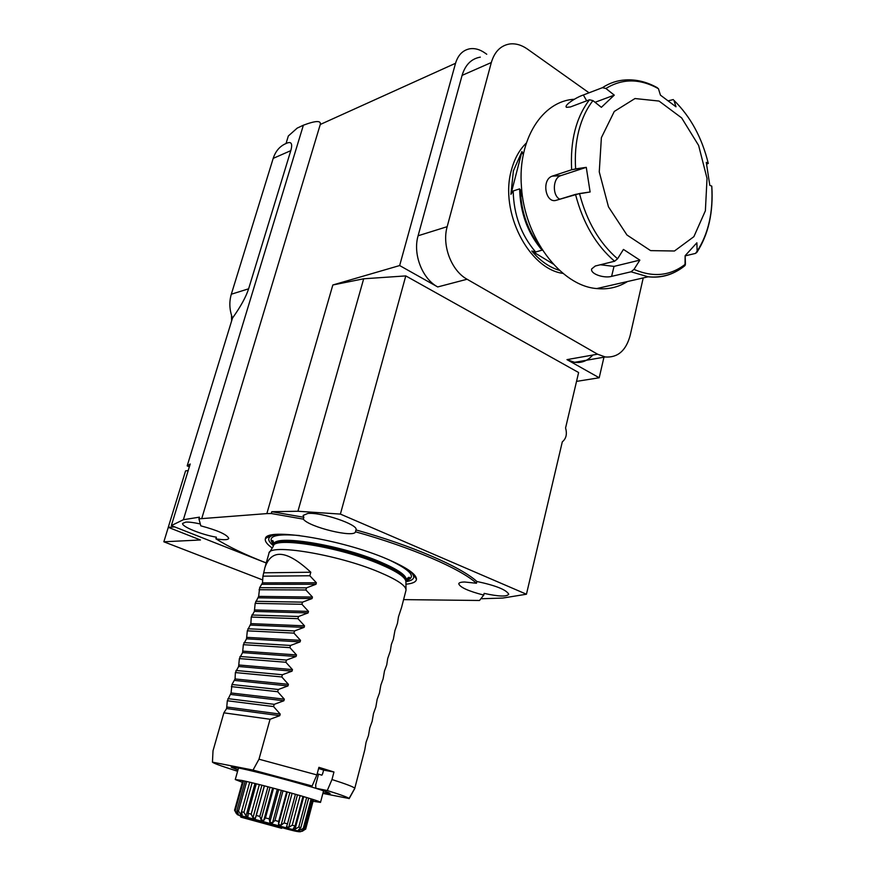 <?xml version="1.0" encoding="UTF-8"?>
<svg xmlns="http://www.w3.org/2000/svg" width="876" height="876" viewBox="0 0 876 876"><rect width="100%" height="100%" fill="white"/><g stroke="black" fill="none" stroke-linecap="round" stroke-linejoin="round"><path stroke-width="1.31" d="M695.478 253.416L697.132 251.193L696.88 242.794L685.142 255.693L685.01 265.57C674.345 274.308 662.059 278.053 648.152 276.794L631.027 271.801L611.612 276.367C604.374 278.524 590.172 274.079 591.672 268.932L595.253 266.019L614.591 261.245C595.976 245.28 582.956 222.986 575.51 194.384L590.117 191.986L586.274 167.349L571.656 169.758C570.101 140.806 576.036 117.483 589.46 99.776L592.942 100.609L601.363 107.321L614.273 95.134L605.907 88.487L602.425 87.677C609.608 82.968 617.339 80.384 625.617 79.935C617.339 80.384 609.608 82.968 602.425 87.677L583.35 94.98L602.425 87.677L605.907 88.487L614.273 95.134L595.067 102.295L614.273 95.134L601.363 107.321L592.942 100.609C586.591 108.777 581.883 118.786 578.817 130.633C575.806 142.536 574.744 155.282 575.631 168.882L571.656 169.758C570.101 140.806 576.036 117.483 589.46 99.776L570.418 106.96L566.498 107.332C563.52 105.525 575.97 97.444 583.35 94.98C575.97 97.444 563.52 105.525 566.498 107.332L570.418 106.96L589.46 99.776L592.942 100.609C586.591 108.777 581.883 118.786 578.817 130.633C575.806 142.536 574.744 155.282 575.631 168.882L586.274 167.349L560.476 175.748C552.69 178.288 552.208 195.611 559.786 199.202C552.208 195.611 552.69 178.288 560.476 175.748L552.23 176.131L571.656 169.758L552.23 176.131C541.193 179.7 545.518 204.053 556.402 200.243C545.518 204.053 541.193 179.7 552.23 176.131L560.476 175.748L552.603 175.988L560.859 175.616L586.274 167.349L590.117 191.986L579.485 193.541C586.767 221.398 599.458 243.156 617.558 258.803L614.591 261.245C595.976 245.28 582.956 222.986 575.51 194.384L556.402 200.243L579.485 193.541C586.767 221.398 599.458 243.156 617.558 258.803L614.591 261.245L595.253 266.019L591.672 268.932C590.172 274.079 604.374 278.524 611.612 276.367L631.027 271.801L633.983 269.392L639.852 260.117L623.449 249.43L617.558 258.803L623.449 249.43L639.852 260.117L614.01 266.392L639.852 260.117L633.983 269.392C653.222 277.681 670.381 275.918 685.448 264.103L685.01 265.57C674.345 274.308 662.059 278.053 648.152 276.794L631.027 271.801L633.983 269.392C653.222 277.681 670.381 275.918 685.448 264.103L685.142 255.693L696.88 242.794L697.132 251.193C708.465 233.684 713.327 211.992 711.728 186.106L709.801 185.329L706.286 162.389L708.246 163.319L706.286 162.389L709.801 185.329L711.728 186.106C713.327 211.992 708.465 233.684 697.132 251.193L696.891 252.332C708.487 234.385 713.447 212.331 711.794 186.183C713.447 212.331 708.487 234.385 696.891 252.332L695.478 253.416L685.152 255.869L695.478 253.416M706.976 164.02L708.312 163.407L706.976 164.02M673.315 99.568L668.454 100.773L673.315 99.568M521.417 186.194C524.133 237.637 560.979 285.97 596.753 288.565C607.933 289.693 618.193 287.35 627.501 281.525C618.193 287.35 607.933 289.693 596.753 288.565C560.979 285.97 524.133 237.637 521.417 186.194C517.716 139.514 542.375 100.86 574.306 99.273C542.375 100.86 517.716 139.514 521.417 186.194M601.385 137.663L599.261 171.904L608.47 206.845L626.953 234.998L650.605 250.624L674.465 251.007L693.88 236.662L705.377 210.798L707.031 178.43L698.632 145.46L681.648 117.91L659.037 101.058L634.99 98.539L614.284 111.449L601.385 137.663L599.261 171.904L608.47 206.845L626.953 234.998L650.605 250.624L674.465 251.007L693.88 236.662L705.377 210.798L707.031 178.43L698.632 145.46L681.648 117.91L659.037 101.058L634.99 98.539L614.284 111.449L601.385 137.663M675.987 106.795L673.951 100.368L675.987 106.795L660.427 95.134L658.445 88.695L660.427 95.134L675.987 106.795M600.323 264.76L614.01 266.392L611.612 276.367L614.01 266.392L600.323 264.76M242.345 782.312L235.272 779.541L241.787 780.439C261.88 784.469 322.751 801.474 320.506 802.383L313.05 801.288M317.2 773.749L321.886 775.183L322.773 773.453M188.209 470.554L185.57 470.894L168.258 527.319L200.462 539.977L163.856 541.795L168.291 527.33M480.311 57.137C471.376 58.703 465.298 64.791 462.09 75.38L418.093 235.775C412.673 254.084 422.221 278.743 437.715 286.945L399.653 265.548L455.542 63.28L320.266 124.48C321.24 120.373 315.612 120.614 303.381 125.202L297.183 128.126L288.335 135.977L286.036 143.511C291.259 141.025 292.847 143.401 290.788 150.65L248.62 288.806C245.992 296.942 240.615 306.709 232.49 318.108L187.179 465.879L190.212 464.006L171.357 525.589L266.216 562.983L174.663 526.892L168.258 527.319M163.856 541.795L262.603 579.912M576.539 381.389L599.206 377.764L603.958 357.2M399.653 265.548L332.836 284.985L266.851 513.599L271.264 513.522L303.315 519.129C308.899 527.111 354.517 538.203 355.481 531.787C411.687 547.456 460.48 568.688 476.445 583.252L464.718 582.014C460.973 582.047 458.991 582.639 458.75 583.777C459.966 587.314 468.288 591.092 483.716 595.089L479.533 600.476L403.584 599.622M318.448 774.537L315.678 784.951L315.875 788.236L327.274 790.535L331.982 779.53L333.964 771.997L323.66 770.124L322.576 773.837M323.014 792.868L329.989 793.755C330.843 793.317 326.135 791.488 315.875 788.236M333.964 771.997L318.908 767.332L316.893 774.921L312.13 785.991L300.829 783.735C267.957 774.198 227.026 764.595 231.56 767.376L237.944 770.026M237.582 771.296L228.297 768.241C218.661 765.131 213.383 763.095 212.452 762.153L213.01 750.809L223.873 712.834L226.61 708.553L227.322 700.767L231.056 692.971L231.965 684.517L235.064 678.955L235.381 672.571L238.622 666.494L239.378 658.588L242.586 652.62L243.353 644.681L246.528 638.812L247.317 630.84L250.864 623.624L251.248 617.065L254.358 611.415L255.168 603.367L258.65 596.392L259.646 587.697L262.504 582.868L262.942 576.178L309.83 575.762L310.805 572.225C286.912 550.04 271.615 548.475 264.913 567.517L262.942 576.178M312.13 785.991L253.033 770.07L258.989 759.207L270.06 719.262L279.772 715.681L280.211 714.093L273.575 706.571L274.199 704.337L283.879 700.756L284.317 699.179L277.692 691.722L278.305 689.5L287.974 685.919L288.401 684.353L281.787 676.951L282.4 674.739L292.036 671.158L292.464 669.603L285.861 662.256L286.463 660.066L296.077 656.485L296.504 654.93L289.912 647.649L290.514 645.459L300.107 641.889L300.523 640.345L293.931 633.118L294.533 630.939L304.103 627.369L304.519 625.836L297.939 618.664L298.541 616.496L308.078 612.926L308.505 611.404L301.924 604.287L302.516 602.14L312.042 598.571L312.458 597.049L305.888 589.986L306.48 587.851L315.973 584.281L316.389 582.77L309.83 575.762M258.989 759.207L316.893 774.921M268.921 553.49C268.1 543.109 337.359 554.355 379.034 572.061C397.222 579.737 406.212 585.792 406.015 590.216L405.895 590.665M331.982 779.53C346.272 784.097 353.871 787.009 354.78 788.28L364.755 749.965L366.069 742.268L368.467 735.599L369.792 727.857L372.158 721.309L373.494 713.524L375.826 707.096L377.173 699.278L379.483 692.96L380.841 685.098L383.108 678.889L384.487 670.983L386.732 664.895L387.729 658.434L390.324 650.967L391.331 644.473L393.368 639.195L394.923 630.578L397.452 623.34L398.492 616.748L401.613 607.276M349.13 798.649L354.835 788.4M327.274 790.535C340.863 794.773 348.133 797.423 349.075 798.507L322.872 793.415M253.033 770.07L212.452 762.153M298.541 616.496L251.839 615.007M297.939 618.664L251.248 617.065M294.533 630.939L247.908 628.771M293.931 633.118L247.317 630.84M290.514 645.459L243.955 642.601M289.912 647.649L243.353 644.681M286.463 660.066L239.98 656.496M285.861 662.256L239.378 658.588M282.4 674.739L235.983 670.468M281.787 676.951L235.381 672.571M278.305 689.5L231.965 684.517M277.692 691.722L231.363 686.631M274.199 704.337L227.924 698.643M273.575 706.571L227.322 700.767M270.06 719.262L223.873 712.834M301.924 604.287L255.168 603.367M302.516 602.14L255.759 601.319M305.888 589.986L259.066 589.734M306.48 587.851L259.646 587.697M266.851 513.599L198.929 518.844L199.443 517.158L183.369 519.709L171.357 525.589M266.227 562.918C245.138 554.727 228.362 546.69 215.901 538.795C223.73 540.131 228.012 539.999 228.745 538.401C227.147 534.601 217.828 530.407 200.801 525.841L198.929 518.844M405.938 584.193C412.673 583.591 416.188 581.927 416.483 579.211C416.374 574.13 406.552 567.396 387.017 558.997C341.596 539.32 265.57 527.166 265.406 538.729C264.694 541.193 266.972 544.292 272.239 548.015M562.304 441.843L526.443 594.224L340.392 514.092L405.785 275.907L578.62 372.53L565.567 427.992C567.276 434.058 566.181 438.668 562.304 441.843M476.445 583.252L476.883 581.489C495.794 585.507 506.405 589.767 508.737 594.246C506.843 596.863 498.652 596.567 484.132 593.38L483.87 594.574M484.132 593.38L483.716 595.089M303.315 519.129L303.83 517.289L303.129 515.427L307.794 513.467C321.284 511.978 358.514 524.625 356.028 529.761L355.985 529.936C412.169 545.606 460.929 566.882 476.883 581.489M355.985 529.936L355.481 531.787M215.901 538.795L216.383 537.196C201.524 534.699 181.299 526.487 182.646 523.388L185.734 522.118C188.942 521.921 193.563 522.49 199.619 523.815M320.266 124.48L201.787 518.395M271.264 513.522L271.79 511.704L303.83 517.289M481.866 598.735L502.802 598.056L526.443 594.224M271.79 511.704L297.939 511.255L340.392 514.092M310.805 572.225L263.906 572.805M303.381 125.202L183.369 519.709M332.836 284.985L363.682 278.787L405.785 275.907M363.682 278.787L297.939 511.255M323.66 770.124L318.59 768.504M187.179 465.879L189.358 466.798M286.036 143.511C279.849 146.15 275.579 151.099 273.202 158.37L231.319 294.216C229.03 302.034 229.424 309.995 232.49 318.108M486.749 54.246L484.494 52.68C479.676 49.406 474.847 48.092 470.007 48.749C462.911 50.074 458.093 54.914 455.542 63.28M592.778 355.043C587.73 360.792 581.675 363.222 574.612 362.325L566.969 359.631L597.563 354.189L467.083 279.247C451.425 270.761 441.723 245.422 447.176 226.676L491.316 62.535C494.535 51.706 500.656 45.53 509.657 43.986C515.614 43.263 521.527 44.95 527.418 49.067L589.033 92.801M599.206 377.764L566.969 359.631M231.494 315.229L231.603 320.999M643.225 277.922L630.162 335.486C626.001 350.696 617.7 357.857 605.261 356.97L597.563 354.189M510.927 194.319L521.954 151.537L513.391 170.853L510.927 194.319L513.194 190.968L519.643 188.866L522.162 196.334L521.746 190.125M542.43 250.043L535.641 252.014L531.82 251.04C540.174 260.917 549.405 267.355 559.534 270.366M523.53 153.541L522.753 153.815L521.954 151.537M553.216 264.048L531.82 251.04M237.987 769.873L233.104 767.628C229.983 764.036 331.161 791.148 328.423 793.163L323.058 792.725M242.805 780.647L234.56 810.223L236.411 813.651L234.735 810.18L237.473 813.815L238.25 813.979L236.969 810.628L238.513 810.99L240.747 814.57L242.17 814.921L241.524 811.723L243.911 812.315L246.036 815.895L248.007 816.388L248.105 813.377L251.182 814.165L252.978 817.68L255.365 818.304L256.274 815.479L259.833 816.41L261.103 819.805L263.742 820.505L265.45 817.899L269.217 818.907L269.83 822.126L272.524 822.86L274.954 820.451L278.667 821.458L278.513 824.48L281.065 825.181L284.109 822.947L287.481 823.878L286.529 826.681L288.762 827.294L292.234 825.203L295.048 826.002L293.307 828.576L295.059 829.079L298.771 827.075L300.818 827.667L298.377 830.032L299.537 830.382L303.271 828.411L304.421 828.773L301.892 831.138L305.439 829.145L302.22 831.302M305.636 829.243L313.488 799.635L305.636 829.243M304.421 828.773L312.261 799.24M302.067 830.492L301.892 831.138M313.29 799.569L305.439 829.145M300.818 827.667L308.68 798.113M300.063 828.411L299.537 830.382M311.111 798.868L303.271 828.411M295.048 826.002L302.954 796.393M303.731 796.623L295.059 829.079M306.655 797.499L298.771 827.075M287.481 823.878L295.453 794.225M297.479 794.806L288.762 827.294M300.172 795.583L292.234 825.203M278.667 821.458L286.693 791.762M287.306 791.937L278.513 824.48M289.846 792.638L281.065 825.181M292.102 793.273L284.109 822.947M269.217 818.907L277.298 789.21M278.678 789.583L269.83 822.126M281.36 790.305L272.524 822.86M283.003 790.754L274.954 820.451M259.833 816.41L267.957 786.747M270.005 787.283L261.103 819.805M272.633 787.973L263.742 820.505M273.553 788.214L265.45 817.899M251.182 814.165L259.351 784.557M261.913 785.203L252.978 817.68M264.3 785.805L255.365 818.304M264.421 785.838L256.274 815.479M243.911 812.315L252.102 782.783M254.993 783.483L246.036 815.895M256.285 783.79L248.105 813.377M238.513 810.99L246.704 781.512M241.535 811.756L240.747 814.57M249.715 782.213L241.524 811.723M235.326 810.278L243.55 780.812M237.768 812.753L237.473 813.815M245.171 781.173L236.969 810.628M242.959 780.68L234.735 810.18M708.246 163.319C701.95 137.62 690.529 116.639 673.951 100.368C690.529 116.639 701.95 137.62 708.246 163.319M658.445 88.695C639.885 78.424 622.376 78.358 605.907 88.487C622.376 78.358 639.885 78.424 658.445 88.695M675.593 271.779C667.129 276.236 657.986 277.911 648.152 276.794L596.753 288.565L648.152 276.794C657.986 277.911 667.129 276.236 675.593 271.779M586.679 100.828L583.35 94.98L586.679 100.828M269.764 552.099L273.202 546.416C272.578 536.145 339.56 546.843 379.812 564.122C397.397 571.612 406.092 577.569 405.906 581.982L406.004 589.384M273.608 545.529L273.619 545.485C272.732 535.094 339.735 545.726 380.009 563.038C397.66 570.572 406.333 576.539 406.026 580.963L405.916 581.368M273.717 545.146L273.925 544.423C273.049 533.999 340.041 544.609 380.304 561.932C397.945 569.477 406.606 575.455 406.3 579.89L406.201 580.284M388.67 559.698C411.107 570.375 416.921 577.328 406.135 580.558M273.838 544.719C266.151 536.462 274.714 533.407 299.526 535.532M408.742 570.123C416.177 576.309 415.246 580.164 405.927 581.664M273.454 545.77C266.162 539.758 267.3 535.97 276.893 534.382M315.973 584.281L262.099 584.303M316.389 582.77L262.504 582.868M312.042 598.571L258.234 597.826M312.458 597.049L258.65 596.392M279.772 715.681L226.61 708.553M280.211 714.093L227.037 707.052M283.879 700.756L230.629 694.46M284.317 699.179L231.056 692.971M287.974 685.919L234.637 680.444M288.401 684.353L235.064 678.955M292.036 671.158L238.622 666.494M292.464 669.603L239.038 665.015M296.077 656.485L242.586 652.62M296.504 654.93L243.002 651.153M300.107 641.889L246.528 638.812M300.523 640.345L246.944 637.356M304.103 627.369L250.448 625.081M304.519 625.836L250.864 623.624M308.078 612.926L254.358 611.415M308.505 611.404L254.763 609.97M437.715 286.945L467.083 279.247M231.319 294.216L248.62 288.806M273.202 158.37L290.788 150.65M563.049 273.411C528.743 268.987 499.32 211.663 511.42 170.097C514.42 158.808 519.402 149.774 526.366 142.996M462.09 75.38L491.316 62.535M418.093 235.775L447.176 226.676M542.156 250.262C527.713 233.279 520.202 212.824 519.643 188.866M541.291 248.269C528.097 231.746 521.121 212.233 520.366 189.72M522.753 153.815L523.837 152.128M535.641 252.014C521.22 235.14 513.741 214.795 513.194 190.968M281.656 828.324L240.78 817.133L281.656 828.324M237.44 814.713L300.599 831.653M657.449 87.786C646.992 81.917 636.381 79.3 625.617 79.935C636.381 79.3 646.992 81.917 657.449 87.786M238.491 768.077L235.283 779.498M323.529 790.918L320.506 802.383M401.383 608.152L406.004 590.271M265.275 566.279L268.91 553.533M349.075 798.507L354.78 788.28M483.683 595.33L484.1 593.632M406.168 580.405L409.891 578.127C409.333 576.616 408.139 577.196 406.3 579.89L405.927 581.478M273.892 544.554L271.932 541.16C272.655 539.758 273.334 540.777 273.98 544.204M410.11 571.086C416.888 578.061 413.79 575.861 415.115 577.054L416.483 579.211M265.406 538.729C266.753 537.459 270.06 536.057 275.327 534.513M574.612 362.325L605.261 356.97M234.932 810.212L237.254 814.505L242.871 817.155L280.933 827.36C298.311 832.375 299.899 831.915 300.928 831.565L301.694 831.094"/></g></svg>
